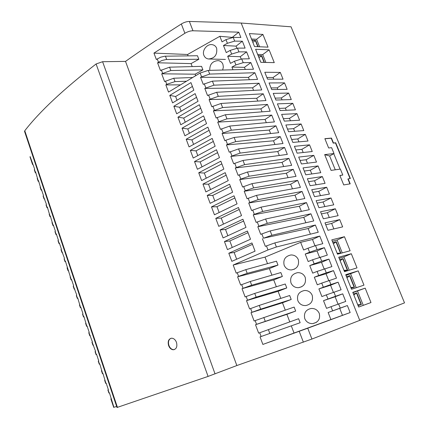 <?xml version="1.0" encoding="UTF-8"?>
<svg xmlns="http://www.w3.org/2000/svg" width="429" height="429" viewBox="0 0 429 429"><rect width="100%" height="100%" fill="white"/><g stroke="black" fill="none" stroke-linecap="round" stroke-linejoin="round"><path stroke-width="0.64" d="M334.014 153.539L329.638 155.984L324.667 154.612L334.014 153.539L331.612 147.662L328.646 147.973L324.86 138.685L331.461 138.084L333.472 142.98L333.215 143.13L335.451 142.911L350.069 178.555M331.461 138.084L331.209 138.229L333.215 143.13M324.909 138.803L331.209 138.229M333.472 142.98L335.703 142.76L350.37 178.507L348.166 178.855L350.214 183.848L343.726 184.926L339.865 175.472L342.798 175.027L340.369 169.09L331.081 170.393L324.667 154.612M342.798 175.027L339.902 175.563M348.166 178.855L347.903 178.99L349.914 183.896M350.161 312.559L342.465 315.331L339.714 308.371L347.372 305.545L350.161 312.559L307.738 328.206L311.921 339.049L404.515 302.869L291.055 26.807L241.173 23.043L189.377 21.45C186.787 21.471 184.1 22.319 181.328 23.986C161.052 36.883 142.449 49.356 125.525 61.395L102.59 61.706L96.101 63.969C63.524 89.194 39.752 111.454 24.78 130.732L24.716 131.901M340.068 169.133L333.757 153.684M329.638 155.984L335.269 169.804M232.529 37.151L238.776 32.17L240.878 37.468L233.22 37.403L225.976 39.629L222.034 41.86L219.852 36.299L232.641 37.425M234.684 41.109L227.413 43.291L223.461 45.501L236.079 46.128L242.364 41.216L234.684 41.109L233.22 37.403M219.852 36.299L187.58 54.494L188.106 55.867M238.776 32.17L192.975 30.77C190.374 30.791 187.682 31.628 184.888 33.269L153.947 53.094L156.338 59.497L160.709 57.175L164.918 56.194L197.479 55.738L198.836 59.266L191.066 63.605L192.203 66.586M198.836 59.266L166.173 59.524L161.947 60.484L157.566 62.779L160.457 70.506L169.578 67.171L201.555 66.345L202.917 69.889L195.109 74.19L195.667 75.649M186.304 81.237L175.011 81.601L166.752 84.325L165.835 84.899L168.522 92.079L200.134 73.016L208.263 70.394L253.496 69.235L250.858 62.586L243.211 62.677L235.918 64.908L231.923 67.074L232.974 69.761M230.475 63.39L234.459 61.208L241.731 58.939L249.351 58.8L246.6 51.871L238.937 51.866L231.655 54.07L227.681 56.258L230.475 63.39M223.461 45.501L226.244 52.595L230.207 50.391L237.468 48.145L245.104 48.107L242.364 41.216M222.651 70.024L223.353 67.112L222.903 64.253C222.024 62.173 220.485 60.961 218.286 60.607C212.435 61.047 209.599 64.296 209.77 70.356M216.65 48.22C215.771 46.144 214.227 44.948 212.028 44.632C206.907 43.812 201.802 50.606 203.904 55.373C204.815 57.491 206.36 58.693 208.537 58.982C214.741 58.371 217.449 54.783 216.65 48.22M250.858 62.586L244.46 67.342L245.291 69.444M231.923 67.074L244.46 67.342M359.69 320.238L241.173 23.043M254.885 72.726L209.684 74.078L200.541 77.3L248.439 77.402L254.885 72.726L257.539 79.408L212.409 81.135L203.244 84.363L200.541 77.3M259.057 83.231L213.969 85.178L204.799 88.412L252.563 87.832L259.057 83.231L261.728 89.951L216.704 92.273L207.518 95.517L204.799 88.412M263.256 93.795L218.275 96.337L209.079 99.587L256.703 98.316L263.256 93.795L265.937 100.547L221.026 103.475L211.819 106.73L209.079 99.587M267.471 104.419L222.603 107.561L213.385 110.821L260.87 108.859L267.471 104.419L270.168 111.202L225.37 114.736L216.141 118.007L213.385 110.821M271.713 115.09L226.957 118.849L217.718 122.12L265.058 119.45L271.713 115.09L274.426 121.916L229.74 126.062L220.485 129.344L217.718 122.12M225.901 140.197L234.137 137.452L278.7 132.684L275.976 125.826L231.338 130.196L223.112 132.926L222.072 133.483L224.855 140.75L225.901 140.197L227.499 144.364L226.448 144.911L273.493 140.809L280.266 136.615L235.741 141.608L227.499 144.364M226.448 144.911L229.252 152.215L238.556 148.906L283.001 143.511L280.266 136.615M284.572 147.458L240.17 153.083L230.856 156.397L277.751 151.571L284.572 147.458L287.328 154.392L243.002 160.425L233.671 163.744L230.856 156.397M288.905 158.365L244.621 164.629L235.285 167.953L282.025 162.387L288.905 158.365L291.672 165.337L247.469 172.008L238.116 175.343L235.285 167.953M293.259 169.326L249.099 176.233L240.803 179.054L239.736 179.574L286.32 173.268L293.259 169.326L296.042 176.335L251.962 183.655L242.583 187.006L239.736 179.574M297.64 180.352L253.603 187.907L245.291 190.749L244.214 191.264L290.642 184.202L297.64 180.352L300.434 187.398L256.483 195.372L247.077 198.734L244.214 191.264M302.037 191.431L258.135 199.646L249.801 202.509L248.718 203.019L294.986 195.195L302.037 191.431L304.853 198.514L261.03 207.153L251.598 210.532L248.718 203.019M306.467 202.574L262.687 211.454L254.338 214.339L253.249 214.838L299.356 206.247L306.467 202.574L309.293 209.695L265.599 219.004L256.145 222.394L253.249 214.838M310.918 213.776L267.272 223.327L258.901 226.233L257.808 226.727L303.748 217.358L310.918 213.776L313.76 220.935L270.2 230.92L260.719 234.331L257.808 226.727M315.39 225.037L271.879 235.269L263.492 238.202L308.161 228.534L315.39 225.037L318.248 232.239L274.823 242.905L265.32 246.326L262.387 238.685M319.525 257.287L317.036 250.981L305.223 254.032L309.593 252.252L308.006 248.209L315.519 245.586L322.796 243.677L319.777 236.084L276.399 246.991L267.991 249.941L233.183 265.025L265.025 257.121L267.519 263.647M324.115 268.903L321.519 262.334L309.754 265.599L314.151 263.84L312.553 259.776L327.332 255.099L324.383 247.672L317.117 249.619L315.519 245.586M328.732 280.582L326.029 273.75L314.318 277.225L318.736 275.498L317.128 271.407L331.896 266.591L328.93 259.116L321.686 261.186L320.082 257.127M333.376 292.331L330.566 285.226L318.903 288.921L323.348 287.216L321.729 283.102L336.486 278.142L333.499 270.629L326.287 272.817L324.673 268.736M338.041 304.14L335.129 296.766L323.509 300.675L327.981 299.002L326.356 294.868L341.098 289.757L338.1 282.202L330.909 284.513L329.284 280.405M339.714 308.371L328.147 312.5L332.641 310.853L331.006 306.692L345.742 301.437L342.723 293.838L335.558 296.267L333.928 292.144M347.372 305.545L340.235 308.097L338.594 303.946M233.183 265.025L236.223 273.15L237.242 272.715L238.61 276.367L237.591 276.802L238.61 276.367M271.922 275.166L269.396 268.554L277.981 265.074L276.48 261.181L245.806 269.637L237.242 272.715M280.802 298.396L278.094 291.323L246.498 300.632L249.603 308.939L259.266 305.394L289.682 295.511L291.205 299.474L260.682 309.153L250.992 312.65L254.113 321.005L255.164 320.602L256.558 324.335L295.667 311.063L294.133 307.084L255.164 320.602M265.025 257.121L300.632 242.331L303.641 250L308.006 248.209M314.961 245.737L312.494 239.489L319.777 236.084M300.632 242.331L312.494 239.489M270.624 133.548L269.262 130.1L222.072 133.483M210.532 189.548L208.521 184.191L226.163 175.193M208.521 184.191L202.955 184.084L205.882 191.919L228.228 180.62L225.198 172.662L202.955 184.084M232.255 247.431L229.826 240.959L248.026 232.674M229.826 240.959L224.442 241.548L227.45 249.603L250.52 239.232L247.404 231.049L224.442 241.548M181.118 111.149L179.654 107.261L196.546 97.335M179.654 107.261L173.852 106.247L176.673 113.787L198.048 101.276L195.136 93.624L173.852 106.247M214.827 200.992L212.736 195.42L230.486 186.561M212.736 195.42L207.207 195.452L210.151 203.33L232.636 192.213L229.59 184.207L207.207 195.452M197.785 155.577L196.021 150.863L213.331 141.457M212.173 138.411L215.149 146.235L193.227 158.065L190.347 150.364L212.173 138.411M196.021 150.863L190.347 150.364M177.005 100.204L175.622 96.514L192.412 86.46M175.622 96.514L169.787 95.377L172.592 102.874L193.833 90.197L190.937 82.588L169.787 95.377M227.858 235.725L225.52 229.483L243.602 221.053M220.093 229.928L242.916 219.24L246.01 227.375L223.091 237.934L220.093 229.928L225.52 229.483M193.586 144.38L191.897 139.875L209.1 130.336M186.191 139.243L207.877 127.123L210.837 134.904L189.055 146.906L186.191 139.243L191.897 139.875M219.149 212.505L216.972 206.714L234.835 197.994M211.476 206.88L234.009 195.817L237.071 203.866L214.441 214.8L211.476 206.88L216.972 206.714M202.011 166.838L200.166 161.915L217.583 152.644M200.166 161.915L194.525 161.54L197.42 169.289L219.482 157.636L216.489 149.764L194.525 161.54M223.493 224.083L221.235 218.066L239.205 209.491M215.776 218.372L238.449 207.497L241.527 215.589L218.752 226.335L215.776 218.372L221.235 218.066M236.669 259.202L234.154 252.499L252.472 244.364M234.154 252.499L228.807 253.233L231.837 261.331L255.057 251.158L251.925 242.927L228.807 253.233M189.404 133.242L187.795 128.947L204.896 119.278M203.609 115.894L206.553 123.632L184.904 135.805L182.052 128.185L203.609 115.894M187.795 128.947L182.052 128.185M206.263 178.164L204.333 173.021L221.863 163.889M220.833 161.181L223.841 169.096L201.641 180.571L198.729 172.785L220.833 161.181M204.333 173.021L198.729 172.785M185.248 122.168L183.714 118.077L200.708 108.274M199.362 104.724L202.29 112.425L180.775 124.769L177.944 117.187L199.362 104.724M183.714 118.077L177.944 117.187M310.392 234.17L308.161 228.534M305.877 222.742L303.748 217.358M301.383 211.379L299.356 206.247M296.916 200.08L294.986 195.195M292.476 188.84L290.642 184.202M288.057 177.66L286.32 173.268M283.666 166.543L282.025 162.387M279.295 155.486L277.751 151.571M274.951 144.487L273.493 140.809M266.329 122.667L265.058 119.45M269.262 130.1L275.976 125.826M262.049 111.846L260.87 108.859M257.797 101.078L256.703 98.316M253.566 90.369L252.563 87.832M249.356 79.719L248.439 77.402M30.019 156.885L30.223 157.545M153.947 53.094L187.58 54.494M311.921 339.049L236.84 365.546L208.081 376.415L116.999 407.496M236.84 365.546L125.525 61.395M116.645 406.445L113.685 407.357M168.592 345.554C169.627 348.15 171.182 349.555 173.257 349.774C176.41 349.201 177.493 346.739 176.491 342.39C175.381 339.688 173.745 338.288 171.589 338.197C168.57 338.915 167.573 341.371 168.592 345.554M170.94 338.293C168.629 339.554 167.953 341.94 168.913 345.452C169.97 348.107 171.568 349.512 173.707 349.667L174.464 349.56M269.112 49.823L274.276 62.634L260.816 62.323L255.598 49.271L269.112 49.823L262.714 54.574L257.647 54.403M327.96 230.282L342.658 226.882L339.725 219.616L324.989 222.844L327.96 230.282M357.014 267.884L344.503 271.664L338.722 257.207L351.308 253.721L357.014 267.884M358.215 270.865L363.974 285.14L351.549 289.285L345.72 274.705L358.215 270.865L345.983 275.37M365.186 288.149L370.988 302.542L358.655 307.051L352.777 292.353L365.186 288.149L352.89 292.642M344.455 236.717L350.118 250.767L337.521 254.188L331.789 239.854L344.455 236.717L337.097 240.052L332.341 241.237M320.785 172.689L318.061 165.932L303.024 167.9L305.786 174.812L320.785 172.689M262.907 34.433L268.034 47.147L254.51 46.547L249.329 33.591L262.907 34.433L256.585 39.291L251.496 39.018M335.349 208.767L320.549 211.738L323.369 218.795L338.132 215.664L335.349 208.767L327.348 212.698L329.29 217.541M273.23 93.377L275.895 100.043L291.275 99.582L288.647 93.066L273.23 93.377M299.598 120.2L296.943 113.621L281.633 114.393L284.325 121.123L299.598 120.2M283.038 79.172L280.309 72.415L264.79 72.265L267.551 79.177L283.038 79.172M330.99 197.978L316.13 200.692L318.94 207.711L333.762 204.837L330.99 197.978L323.053 202L324.882 206.558M301.12 123.976L285.864 124.984L288.572 131.751L303.791 130.593L301.12 123.976L293.608 128.63L294.675 131.285M309.545 144.846L294.401 146.327L297.131 153.169L312.248 151.534L309.545 144.846L301.914 149.324L303.19 152.51M292.841 142.428L308.006 141.034L305.325 134.384L290.122 135.628L292.841 142.428M292.782 103.314L277.418 103.856L280.099 110.553L295.425 109.867L292.782 103.314L285.387 108.14L286.245 110.28M287.146 89.35L284.529 82.867L269.063 82.953L271.713 89.581L287.146 89.35M314.532 196.686L329.413 194.064L326.657 187.237L311.738 189.704L314.532 196.686M325.085 183.349L322.345 176.56L307.368 178.775L310.146 185.719L325.085 183.349M313.792 155.362L298.697 157.084L301.448 163.964L316.505 162.082L313.792 155.362L306.097 159.754L307.486 163.208M304.284 171.053L310.301 170.233L311.797 173.959M310.301 170.233L318.061 165.932M251.979 40.224L255.587 40.412L258.108 46.707M259.583 46.772L256.585 39.291M257.802 46.691L255.357 40.594L252.826 42.342M255.587 40.412L252.059 40.417M321.418 213.91L327.348 212.698M275.134 98.139L281.306 97.973L282.062 99.855M281.306 97.973L288.647 93.066M283.354 118.71L289.484 118.361L290.449 120.753M289.484 118.361L296.943 113.621M266.876 77.477L273.085 77.488L273.761 79.172M273.085 77.488L280.309 72.415M317.101 203.11L323.053 202M287.5 129.07L293.608 128.63M295.849 149.952L301.914 149.324M291.661 139.484L297.747 138.953L298.922 141.87M297.747 138.953L305.325 134.384M279.236 108.398L285.387 108.14M271.053 87.934L277.247 87.859L277.901 89.489M277.247 87.859L284.529 82.867M312.805 192.369L318.779 191.355L320.495 195.635M318.779 191.355L326.657 187.237M308.531 181.681L314.532 180.77L316.135 184.77M314.532 180.77L322.345 176.56M300.053 160.473L306.097 159.754M265.867 62.441L262.714 54.574M258.135 55.62L261.728 55.732L264.403 62.409M264.092 62.403L261.492 55.909L258.955 57.674M258.21 55.802L261.728 55.732M325.756 224.764L331.66 223.455L333.853 228.914M331.66 223.455L339.725 219.616M349.206 270.243L343.86 256.917L339.135 258.231M339.671 259.577L343.023 258.639L347.592 270.034L344.256 271.037M347.302 270.12L342.75 258.751L343.023 258.639M340.138 260.746L342.75 258.751L339.688 259.615M347.195 270.152L343.951 270.281M351.308 253.721L343.86 256.917M346.525 276.721L349.855 275.686L354.461 287.178L351.147 288.277M356.215 287.73L350.675 273.922M354.172 287.274L349.576 275.799L346.964 277.81M349.855 275.686L346.535 276.748M354.123 287.291L350.804 287.425M358.644 307.035L363.277 305.341L357.55 291.06M353.437 294.01L356.74 292.878L361.384 304.467L358.097 305.657M353.839 295.018L356.461 292.986L361.1 304.569L357.716 304.708M353.442 294.021L356.74 292.878M370.988 302.542L363.277 305.341M332.872 242.573L336.245 241.72L340.776 253.03L337.419 253.936M342.251 252.906L337.097 240.052M340.487 253.105L335.977 241.843L332.893 242.621M333.371 243.817L336.245 241.72M340.31 253.153L337.151 253.276M110.886 398.932L111.395 398.734M30.137 156.606L34.647 169.096L34.433 169.45L35.355 172.206L35.569 171.857L38.278 180.958L38.497 180.614L41.211 189.741L41.436 189.409L43.452 195.436L43.222 195.763L46.412 204.295L46.182 204.617L47.12 207.422L47.351 207.105L50.091 216.318L50.327 216.012L53.078 225.252L53.314 224.957L55.368 231.097L55.127 231.387L56.076 234.229L56.317 233.939L58.382 240.106L58.135 240.39L59.089 243.243L59.336 242.964L61.406 249.152L61.154 249.426L64.441 258.242L64.189 258.505L65.149 261.384L65.406 261.127L71.268 279.687L71.53 279.445L73.632 285.746L73.37 285.982L76.727 294.996L76.459 295.222L77.434 298.15L77.708 297.93L80.539 307.443L80.813 307.228L82.947 313.615L82.674 313.824L83.666 316.795L83.945 316.591L86.792 326.153L87.076 325.96L89.227 332.4L88.942 332.588L92.385 341.854L92.096 342.031L95.56 351.351L95.27 351.517L96.273 354.52L96.568 354.359L98.75 360.886L98.45 361.041L99.464 364.071L99.764 363.921L102.665 373.654L102.971 373.514L105.883 383.279L106.188 383.151L108.398 389.763L108.087 389.881L109.111 392.948L109.427 392.83L113.916 407.325M109.111 392.948L109.433 392.857M105.883 383.279L106.22 383.247M102.665 373.654L103.024 373.675M99.464 364.071L99.839 364.146M96.273 354.52L96.664 354.66M93.098 345.023L93.511 345.216M92.905 345.157L91.956 342.31M89.94 335.564L90.369 335.81M86.792 326.153L87.237 326.453M83.666 316.795L84.132 317.149M83.483 316.951L82.566 314.21M80.539 307.443L81.022 307.85M80.362 307.609L79.462 304.922M77.434 298.15L77.933 298.616M77.258 298.327L76.373 295.672M74.346 288.899L74.861 289.414M73.209 286.154L73.3 286.47M71.268 279.687L71.799 280.26M70.142 276.962L70.238 277.306M68.2 270.517L68.753 271.139M67.08 267.814L67.187 268.179M65.149 261.384L65.717 262.06M64.988 261.599L64.152 259.095M62.114 252.295L62.693 253.019M61.009 249.63L61.127 250.048M59.089 243.243L59.685 244.015M57.99 240.599L58.119 241.039M56.076 234.229L56.692 235.054M54.987 231.606L55.121 232.068M53.078 225.252L53.711 226.131M51.995 222.651L52.14 223.139M50.091 216.318L50.74 217.246M49.946 216.575L49.169 214.248M47.12 207.422L47.78 208.392M46.048 204.858L46.209 205.389M44.16 198.563L44.836 199.587M43.093 196.015L43.265 196.573M41.211 189.741L41.903 190.814M40.154 187.21L40.331 187.789M38.278 180.958L38.985 182.078M37.226 178.443L37.409 179.049M35.355 172.206L35.221 172.501L36.074 173.375M34.309 169.723L34.502 170.351M32.658 164.146L33.398 165.353M106.344 375.675L105.175 372.184M237.591 276.802L240.658 285.017L250.268 281.488L280.856 272.56L282.362 276.48L251.667 285.21L242.031 288.679L245.12 296.943L246.155 296.519L247.533 300.214L256.161 297.147L286.776 287.945L278.094 291.323M289.779 321.884L286.894 314.339L255.507 324.732L258.649 333.135L298.605 318.715L300.144 322.721L260.054 336.888L262.875 344.439L342.465 315.331M277.981 265.074L247.195 273.337L239.178 276.126M242.031 288.679L273.734 279.906L276.351 286.749M309.593 252.252L317.117 249.619M317.036 250.981L324.383 247.672M305.223 254.032L308.167 261.54L312.553 259.776M314.151 263.84L321.686 261.186M321.519 262.334L328.93 259.116M309.754 265.599L312.714 273.144L317.128 271.407M318.736 275.498L326.287 272.817M326.029 273.75L333.499 270.629M314.318 277.225L317.294 284.813L321.729 283.102M323.348 287.216L330.909 284.513M330.566 285.226L338.1 282.202M318.903 288.921L321.895 296.552L326.356 294.868M327.981 299.002L335.558 296.267M335.129 296.766L342.723 293.838M323.509 300.675L326.517 308.349L331.006 306.692M307.738 328.206L262.875 344.439M260.054 336.888L300.144 322.721M328.147 312.5L330.925 319.589M332.641 310.853L340.235 308.097M269.396 268.554L237.907 276.716M250.992 312.65L282.48 302.799L285.274 310.108M273.734 279.906L282.362 276.48M286.776 287.945L285.258 284.003L254.751 293.404L246.155 296.519M291.329 325.938L294.004 332.952M246.498 300.632L247.533 300.214M282.48 302.799L291.205 299.474M286.894 314.339L295.667 311.063M312.21 295.302C310.752 292.106 308.247 290.497 304.697 290.465C298.911 291.634 296.627 295.05 297.844 300.718C299.512 304.172 302.193 305.775 305.882 305.534C311.239 304.295 313.352 300.885 312.21 295.302M304.772 318.667C306.29 321.997 308.912 323.648 312.639 323.616C318.297 322.377 320.501 318.967 319.262 313.385C317.53 309.861 314.789 308.231 311.052 308.494C305.716 309.733 303.625 313.127 304.772 318.667M305.217 277.375C303.743 274.158 301.212 272.581 297.629 272.646C291.983 273.938 289.763 277.365 290.975 282.92C292.487 286.132 294.964 287.72 298.396 287.677C304.048 286.647 306.322 283.21 305.217 277.375M298.289 259.593C296.868 256.488 294.433 254.944 290.98 254.955C285.242 256.199 282.968 259.636 284.159 265.272C285.617 268.388 288.015 269.948 291.345 269.938C297.056 268.94 299.372 265.492 298.289 259.593M255.507 324.732L256.558 324.335M236.888 48.166L236.079 46.128M227.681 56.258L240.261 56.703L246.6 51.871M241.157 58.971L240.261 56.703M165.835 84.899L180.293 84.867M202.917 69.889L170.844 70.522L161.69 73.809L164.597 81.574L173.745 78.234L192.535 77.51M161.69 73.809L195.109 74.19M157.566 62.779L191.066 63.605M225.976 39.629L227.413 43.291M234.459 61.208L235.918 64.908M230.207 50.391L231.655 54.07M241.731 58.939L243.211 62.677M189.377 21.45L192.975 30.77M237.468 48.145L238.937 51.866M208.263 70.394L209.684 74.078M212.409 81.135L213.969 85.178M216.704 92.273L218.275 96.337M221.026 103.475L222.603 107.561M225.37 114.736L226.957 118.849M229.74 126.062L231.338 130.196M234.137 137.452L235.741 141.608M238.556 148.906L240.17 153.083M243.002 160.425L244.621 164.629M247.469 172.008L249.099 176.233M251.962 183.655L253.603 187.907M256.483 195.372L258.135 199.646M261.03 207.153L262.687 211.454M265.599 219.004L267.272 223.327M270.2 230.92L271.879 235.269M274.823 242.905L276.399 246.991M259.266 305.394L260.682 309.153M181.328 23.986L184.888 33.269M102.59 61.706L215.042 373.879M96.101 63.969L208.081 376.415M24.78 130.732L117.449 407.389M250.268 281.488L251.667 285.21M268.366 329.569L269.798 333.376M245.806 269.637L247.195 273.337M263.803 317.444L265.229 321.23M254.751 293.404L256.161 297.147M166.752 84.325L165.508 81.001M175.011 81.601L173.745 78.234M162.602 73.23L161.363 69.922M170.844 70.522L169.578 67.171M166.693 59.502L165.438 56.172M158.473 62.194L157.245 58.902M200.134 73.016L201.55 76.711M299.206 331.317L303.373 342.181M212.843 106.156L214.414 110.253M208.542 94.938L210.103 99.008M204.258 83.778L205.813 87.827M259.706 332.743L261.111 336.502M250.643 308.526L252.032 312.242M241.688 284.583L243.061 288.256M266.425 245.849L267.991 249.941M261.819 233.843L263.492 238.202M257.239 221.9L258.901 226.233M252.686 210.028L254.338 214.339M248.155 198.225L249.801 202.509M243.656 186.486L245.291 190.749M239.178 174.817L240.803 179.054M234.727 163.213L236.341 167.423M230.303 151.673L231.907 155.861M221.525 128.786L223.112 132.926M217.171 117.439L218.752 121.557M173.707 349.667L173.386 349.774M24.501 131.269L117.01 407.529M312.838 323.6L316.377 322.361M298.509 287.671L301.721 286.738M30.014 156.917L32.529 164.452M34.304 169.75L35.221 172.506M37.216 178.475L38.143 181.247M40.144 187.237L41.077 190.026M43.088 196.042L44.021 198.836M46.037 204.88L46.975 207.684M51.984 222.672L52.928 225.498M54.976 231.628L55.926 234.465M57.979 240.621L58.934 243.474M60.998 249.651L61.953 252.515M67.069 267.835L68.034 270.72M70.125 276.984L71.096 279.885M73.198 286.17L74.169 289.087M85.612 323.337L86.604 326.297M88.755 332.727L89.747 335.709M95.072 351.641L96.075 354.644M98.252 361.154L99.26 364.178M101.442 370.715L102.461 373.756M104.655 380.319L105.673 383.37M107.877 389.966L108.902 393.034M110.87 398.938L113.696 407.389M225.391 59.427L208.607 58.993M294.482 269.139L291.436 269.938"/></g></svg>
